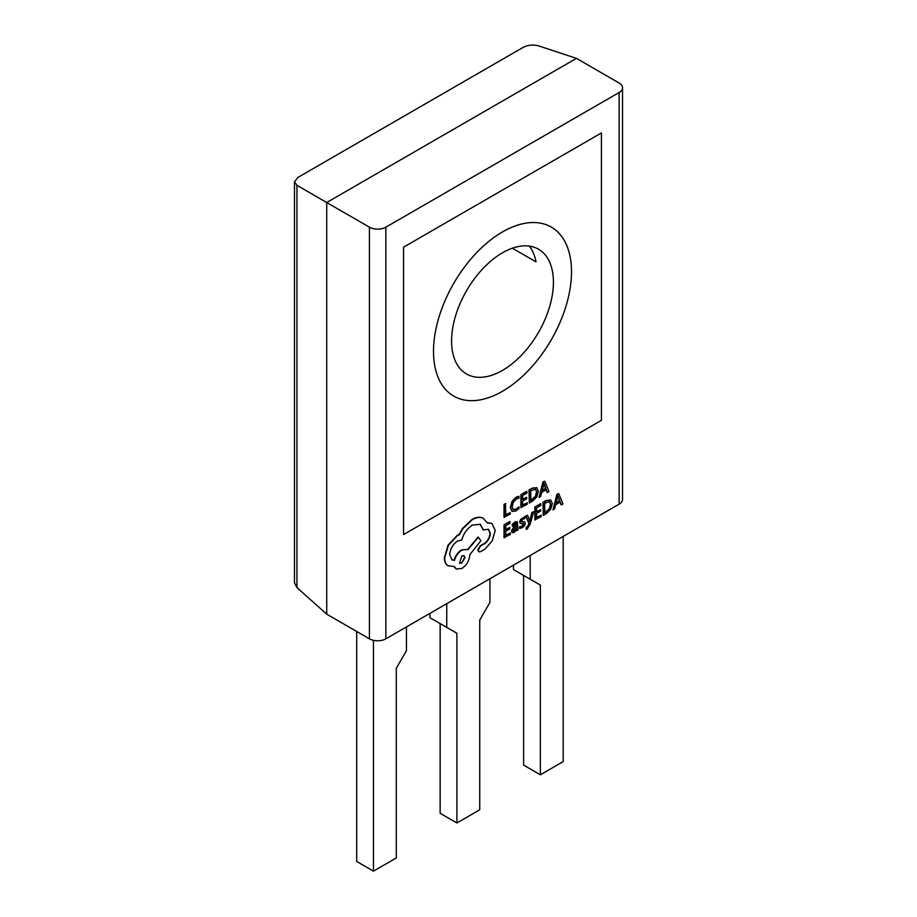 <?xml version="1.0" encoding="UTF-8"?>
<svg xmlns="http://www.w3.org/2000/svg" width="917" height="917" viewBox="0 0 917 917"><rect width="100%" height="100%" fill="white"/><g stroke="black" fill="none" stroke-linecap="round" stroke-linejoin="round"><path stroke-width="1.38" d="M502.493 391.272A97.58 56.338 120 0 0 566.247 305.281A97.58 56.338 120 0 0 551.289 227.095A97.58 56.338 120 0 0 502.493 231.921A97.58 56.338 120 0 0 438.75 317.912A97.58 56.338 120 0 0 453.709 396.098A97.58 56.338 120 0 0 502.493 391.272A97.58 56.338 120 0 0 566.247 305.281A97.58 56.338 120 0 0 551.289 227.095A97.58 56.338 120 0 0 502.493 231.921A97.58 56.338 120 0 0 438.75 317.912A97.58 56.338 120 0 0 453.709 396.098A97.58 56.338 120 0 0 502.493 391.272M403.572 247.166L403.572 534.577L601.426 420.341L601.426 132.942L403.572 247.166L403.572 534.577L601.426 420.341L601.426 132.942L403.572 247.166M512.374 248.209L536.032 261.861A72.019 41.586 120 0 0 529.35 246.123M502.493 252.794A72.019 41.586 -60 0 1 538.508 249.218A72.019 41.586 -60 0 1 549.547 306.931A72.019 41.586 -60 0 1 502.493 370.399A72.019 41.586 -60 0 1 466.489 373.964A72.019 41.586 -60 0 1 455.451 316.25A72.019 41.586 -60 0 1 502.493 252.794M533.683 511.743L532.238 512.58L529.9 521.59L527.607 515.251L526.049 516.145L529.166 523.515L528.559 525.533L526.335 527.928L526.335 529.361L527.241 528.971L530.072 524.398L533.683 511.743L531.906 512.385L529.567 521.395M527.607 515.251L525.716 515.962L528.845 523.32L528.226 525.349L526.014 527.733L526.335 529.361M517.131 521.739L514.861 522.025L512.122 524.455L512.443 526.209L516.179 523.401M516.34 530.015L516.672 530.748L518.059 529.946L517.303 521.819L515.182 522.209L512.443 524.65L512.443 526.209M516.007 523.332L516.34 524.719L513.978 526.461L511.342 530.989L512.351 532.731L514.196 532.399L516.672 529.327L516.672 530.748M510.333 532.937L505.783 535.562L505.783 531.241L509.76 528.937L509.76 527.47L505.783 529.774L505.783 525.659L510.081 523.171L509.749 521.498L504.018 524.811L504.018 537.671L510.333 534.405L510.333 532.937L505.783 535.184M509.76 527.47L505.783 529.384M519.011 496.441L516.374 497.438L512.282 501.702L510.677 507.628L512.099 511.445L515.927 510.987L519.011 508.465L519.011 506.872L516.133 509.393L513.279 509.692L512.179 506.654L513.348 502.115L516.386 498.928L519.011 498.183L518.678 496.257L516.042 497.255L511.95 501.507L510.345 507.433L511.984 511.377M519.011 506.872L515.812 509.199L512.947 509.497M385.862 227.175L619.135 92.502A11.612 6.706 0 0 0 622.54 87.757A11.612 6.706 0 0 0 619.135 83.011L576.426 58.356L326.716 202.519L369.425 227.175A11.612 6.706 0 0 0 385.862 227.175L385.862 638.817L619.135 504.132L619.135 92.502M510.219 512.603L505.783 515.171L505.45 503.582L504.018 504.419L504.018 517.268L510.219 514.07L510.219 512.603L505.783 514.792M527.229 502.78L522.679 505.416L522.679 501.083L526.667 498.791L526.667 497.312L522.679 499.616L522.679 495.501L526.977 493.014L526.645 491.352L520.913 494.664L520.913 507.514L527.229 504.247L527.229 502.78L522.679 505.038M526.667 497.312L522.679 499.238M536.8 487.649L532.181 488.153L529.006 489.987L529.338 503.032L532.399 501.267L536.72 496.968L538.405 491.203L536.72 487.615L532.513 488.337L529.338 490.171L529.338 503.032M546.108 489.827L547.128 492.383L549.042 491.661L544.801 481.242L543.265 482.136L539.024 497.438L540.606 496.521L541.683 492.395L546.314 489.712L547.449 492.578M544.801 481.242L542.933 481.941L539.024 497.438M523.206 523.378L523.561 524.054L521.922 526.243L519.618 526.679L519.618 528.341L522.105 527.825L524.432 525.762L525.326 523.252L524.455 521.773L521.372 521.658M524.856 522.002L521.704 521.842L521.395 521.165L522.919 519.056L524.937 518.552L524.616 516.798L520.524 519.481L519.63 521.956L520.317 523.343M541.179 515.136L536.628 517.761L536.628 513.44L540.606 511.136L540.606 509.657L536.628 511.961L536.628 507.846L540.927 505.37L540.594 503.697L534.863 507.009L534.863 519.87L541.179 516.603L541.179 515.136L536.628 517.383M540.606 509.657L536.628 511.583M550.739 499.994L546.131 500.499L542.956 502.333L543.277 515.388L546.349 513.612L550.67 509.313L552.343 503.559L550.67 499.96L546.463 500.693L543.277 502.527L543.277 515.388M560.058 502.184L561.066 504.74L562.992 504.006L558.751 493.598L557.204 494.481L552.962 509.795L554.556 508.878L555.622 504.74L560.264 502.058L561.399 504.923M558.751 493.598L556.883 494.297L552.962 509.795M491.787 523.401L487.294 522.69M488.337 529.212L489.987 533.109C489.712 537.385 487.81 540.858 484.291 543.529L480.244 545.775L477.791 550.028L478.697 551.69M480.13 524.215L483.179 529.911L488.509 529.304L490.32 533.304C490.033 537.58 488.142 541.053 484.612 543.724L480.577 545.959L478.124 550.211L478.857 551.793L480.416 551.725L485.093 549.031L492.291 540.755L495.226 530.37L491.959 523.492L487.385 522.919L483.11 518.162C479.992 516.867 476.404 517.36 472.335 519.63L462.844 528.685L459.36 534.714L457.537 535.585L448.424 545.237L444.711 557.8C444.745 561.559 445.857 564.242 448.035 565.846L448.275 566.007M483.5 518.369L482.778 517.979C479.671 516.684 476.072 517.165 472.014 519.446L462.512 528.49L459.027 534.531L457.205 535.39L448.104 545.042L444.378 557.616C444.413 561.364 445.524 564.047 447.702 565.663L454.362 566.58L456.253 569.033L461.893 568.46C466.707 565.136 469.344 560.574 469.802 554.739L480.898 540.663L478.112 537.041L467.521 549.547L461.56 549.891C457.927 552.252 455.451 555.702 454.121 560.218L451.875 559.771M467.269 549.398L461.893 550.074C458.259 552.447 455.783 555.885 454.442 560.413L452.047 559.874L449.697 554.739C450.155 548.916 452.792 544.343 457.617 541.03L461.813 539.975C463.601 533.453 467.143 528.479 472.415 525.074L480.29 524.318L483.5 530.095M454.133 566.649L456.081 568.93M294.46 181.853L296.948 185.326L326.716 202.519L326.716 614.161L296.948 587.591L294.46 582.776L294.46 181.853L297.865 177.451L523.137 47.386C528.043 44.944 533.167 44.44 538.531 45.85L576.426 58.356M326.716 614.161L369.425 638.817L369.425 227.175M622.54 87.757L622.54 499.398A11.612 6.706 180 0 1 619.135 504.132M385.862 638.817A11.612 6.706 180 0 1 369.425 638.817M505.783 503.777L504.018 504.419M504.35 504.602L504.35 517.463M526.977 491.535L520.913 494.664M521.246 494.848L521.246 507.709M530.771 490.824L530.771 500.739L535.7 496.555L536.892 492.12L535.666 489.208L530.771 490.824M530.771 500.361L535.368 496.361L536.56 491.936L535.345 489.013M542.13 490.675L545.867 488.52L544.022 483.339L542.13 490.675M542.256 490.228L545.546 488.325L543.884 484.004M510.081 521.693L504.018 524.811M504.35 525.005L504.35 537.866M515.056 523.596L516.672 524.914L514.311 526.656L511.675 531.172L512.351 532.731M513.451 528.845L513.486 531.069L514.552 530.863L516.065 529.247L516.672 526.14L513.451 528.845M513.084 530.232L513.371 531M513.165 530.874L515.744 529.052L516.34 526.381M524.937 516.982L520.856 519.664L519.962 522.14L520.352 523.366L523.894 524.237L522.243 526.427L519.618 526.679M519.95 526.874L519.95 528.536M521.613 521.796L521.395 521.165M540.927 503.88L534.863 507.009M535.184 507.193L535.184 520.054M544.721 503.169L544.721 513.084L549.65 508.901L550.842 504.476L549.615 501.553L544.721 503.169M544.721 512.706L549.317 508.717L550.509 504.281L549.283 501.37M556.08 503.02L559.817 500.865L557.96 495.696L556.08 503.02M556.195 502.573L559.496 500.682L557.834 496.361M478.433 537.236L467.83 549.753M461.813 563.015L464.896 557.662L464.002 555.668L461.813 555.885L459.623 563.221L461.813 563.015L464.564 557.479L463.83 555.587M459.463 563.118L461.48 562.82M563.198 536.434L563.198 761.603L540.365 774.785L540.365 585.092L530.198 579.223L530.198 555.484M530.198 579.223L513.44 569.549L513.44 565.159M540.365 585.092L523.607 575.418L523.607 765.11L540.365 774.785M489.919 578.742L489.919 602.48L479.74 620.087L479.74 809.78L456.907 822.973L456.907 633.269L446.739 627.4L446.739 603.673M446.739 627.4L429.981 617.726L429.981 613.347M456.907 633.269L440.149 623.594L440.149 813.299L456.907 822.973M406.46 626.93L406.46 650.657L396.293 668.275L396.293 857.968L373.46 871.15L373.46 640.33M373.46 871.15L356.702 861.476L356.702 631.469M296.948 185.326L296.948 587.591"/></g></svg>
